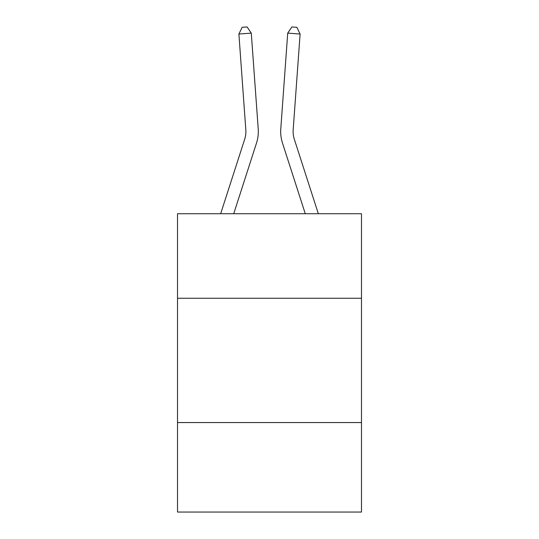 <?xml version="1.0" encoding="UTF-8"?>
<svg xmlns="http://www.w3.org/2000/svg" width="539" height="539" viewBox="0 0 539 539"><rect width="100%" height="100%" fill="white"/><g stroke="black" fill="none" stroke-linecap="round" stroke-linejoin="round"><path stroke-width="0.81" d="M177.52 298.256L361.48 298.256L361.48 213.727L177.52 213.727L177.52 512.05L361.48 512.05L361.48 422.556L177.52 422.556M361.48 422.556L361.48 298.256M258.215 128.902L251.289 33.128L258.215 128.902A37.292 37.292 0 0 1 256.517 143.03L233.724 213.727M318.333 213.727L294.314 139.217A24.861 24.861 0 0 1 293.182 129.798L300.108 34.024L287.711 33.128L280.785 128.902A37.292 37.292 0 0 0 282.483 143.03L305.276 213.727M220.667 213.727L244.686 139.217A24.861 24.861 0 0 0 245.818 129.798L238.892 34.024L242.146 27.307L247.105 26.95L251.289 33.128L238.892 34.024M244.686 139.217A24.861 24.861 0 0 0 245.818 129.798A24.861 24.861 0 0 1 244.686 139.217A24.861 24.861 0 0 0 245.818 129.798A24.861 24.861 0 0 1 244.686 139.217A24.861 24.861 0 0 0 245.818 129.798A24.861 24.861 0 0 1 244.686 139.217A24.861 24.861 0 0 0 245.818 129.798A24.861 24.861 0 0 1 244.686 139.217A24.861 24.861 0 0 0 245.818 129.798A24.861 24.861 0 0 1 244.686 139.217A24.861 24.861 0 0 0 245.818 129.798A24.861 24.861 0 0 1 244.686 139.217A24.861 24.861 0 0 0 245.818 129.798A24.861 24.861 0 0 1 244.686 139.217A24.861 24.861 0 0 0 245.818 129.798A24.861 24.861 0 0 1 244.686 139.217A24.861 24.861 0 0 0 245.818 129.798A24.861 24.861 0 0 1 244.686 139.217A24.861 24.861 0 0 0 245.818 129.798A24.861 24.861 0 0 1 244.686 139.217A24.861 24.861 0 0 0 245.818 129.798A24.861 24.861 0 0 1 244.686 139.217A24.861 24.861 0 0 0 245.818 129.798A24.861 24.861 0 0 1 244.686 139.217A24.861 24.861 0 0 0 245.818 129.798A24.861 24.861 0 0 1 244.686 139.217A24.861 24.861 0 0 0 245.818 129.798A24.861 24.861 0 0 1 244.686 139.217A24.861 24.861 0 0 0 245.818 129.798A24.861 24.861 0 0 1 244.686 139.217A24.861 24.861 0 0 0 245.818 129.798A24.861 24.861 0 0 1 244.686 139.217M300.108 34.024L296.854 27.307L291.895 26.95L287.711 33.128L280.785 128.902M294.314 139.217A24.861 24.861 0 0 1 293.182 129.798A24.861 24.861 0 0 0 294.314 139.217A24.861 24.861 0 0 1 293.182 129.798A24.861 24.861 0 0 0 294.314 139.217A24.861 24.861 0 0 1 293.182 129.798A24.861 24.861 0 0 0 294.314 139.217"/></g></svg>
